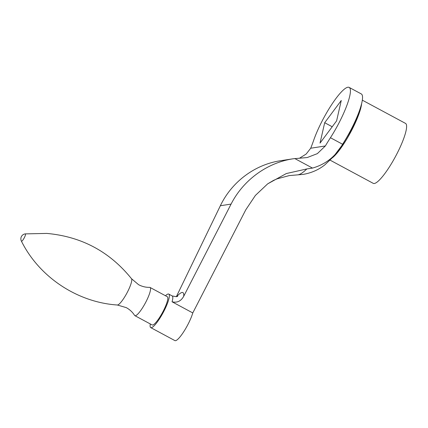 <?xml version="1.0" encoding="UTF-8"?>
<svg xmlns="http://www.w3.org/2000/svg" width="428" height="428" viewBox="0 0 428 428"><rect width="100%" height="100%" fill="white"/><g stroke="black" fill="none" stroke-linecap="round" stroke-linejoin="round"><path stroke-width="0.64" d="M131.503 278.708L138.586 284.69C142.112 286.551 145.804 287.445 149.666 287.359A16.018 3.242 118.3 0 1 150.041 287.445A16.018 3.242 118.3 0 1 145.873 302.013A16.018 3.242 118.3 0 1 135.387 315.73A16.018 3.242 118.3 0 1 134.868 315.661A16.018 3.242 118.3 0 1 134.59 315.393C132.53 312.13 129.754 309.535 126.255 307.62L117.358 305.009A14.991 3.033 118.3 0 0 117.577 304.998A14.991 3.033 118.3 0 0 127.079 292.757A14.991 3.033 118.3 0 0 131.503 278.708C109.67 251.627 81.432 236.534 46.791 233.421L25.295 233.881A4.152 0.84 118.3 0 1 24.466 237.422A4.152 0.84 118.3 0 1 21.619 241.232A4.152 0.84 118.3 0 1 21.4 241.125C39.125 276.911 77.201 302.361 117.358 305.009M150.041 287.445L167.316 296.732A16.018 3.242 118.3 0 1 163.148 311.3A16.018 3.242 118.3 0 1 152.657 325.018A16.018 3.242 118.3 0 1 152.138 324.948L134.868 315.661M150.314 323.969A19.025 3.847 -61.7 0 0 150.72 327.597A19.025 3.847 -61.7 0 0 158.296 320.604A19.025 3.847 -61.7 0 0 168.739 294.084A19.025 3.847 -61.7 0 0 168.124 294.004A19.025 3.847 -61.7 0 0 165.486 295.748M150.72 327.597L174.902 340.602A19.025 3.847 -61.7 0 0 182.478 333.605A19.025 3.847 -61.7 0 0 192.782 312.938L245.795 209.784L255.382 195.446L267.628 183.885L286.321 173.549L306.833 168.937L312.504 168.081C325.617 164.363 335.648 156.418 342.587 144.252A39.05 7.897 -61.7 0 0 361.5 104.111A39.05 7.897 -61.7 0 0 361.286 93.93L349.141 87.398A39.05 7.897 118.3 0 1 330.443 137.72A60.075 12.15 -61.7 0 0 325.355 145.964L317.351 153.636L307.202 157.552L293.239 158.767C267.104 162.683 243.323 180.022 231.088 204.086L183.698 296.299C180.991 301.178 177.112 303.008 172.056 301.788L192.782 312.938M299.793 158.028L306.18 154.026L310.707 148.227A60.075 12.15 -61.7 0 0 313.676 140.309A39.05 7.897 118.3 0 1 330.855 105.86A39.05 7.897 118.3 0 1 349.141 87.398M361.623 103.635A34.042 6.885 118.3 0 1 352.891 127.924A34.042 6.885 118.3 0 1 332.583 157.643M362.323 100.173L405.498 123.387A34.042 6.885 118.3 0 1 397.805 152.068A34.042 6.885 118.3 0 1 373.253 183.355L330.149 160.179M312.504 168.081L294.769 158.542M176.352 296.684L220.356 205.74C231.816 181.798 254.826 164.582 280.506 160.73L293.239 158.767M310.707 148.227L325.355 145.964M336.606 120.873L341.271 100.484L324.686 122.713L320.026 143.096L336.606 120.873M332.214 126.758L324.686 122.713M25.279 233.886A4.152 0.84 118.3 0 1 25.295 233.881A5.008 5.008 0 0 0 21.4 241.125M306.833 168.937A62.9 12.722 118.3 0 1 297.99 174.833A62.9 12.722 118.3 0 1 297.423 174.886L289.253 175.592L277.034 178.861L273.535 180.391L267.628 183.885M342.587 144.252L330.443 137.72M168.739 294.084L172.195 295.946A19.025 3.847 118.3 0 1 172.056 301.788M176.711 296.615A27.034 5.468 118.3 0 1 182.023 292.485A27.034 5.468 118.3 0 1 183.698 296.299M231.088 204.086L220.356 205.74M361.5 104.111C359.039 113.217 355.192 122.579 349.97 132.204L342.518 144.701L333.401 156.734L324.895 164.812C318.742 169.745 311.525 172.933 303.233 174.378L297.423 174.886M172.195 295.946L176.336 296.69L177.657 296.358"/></g></svg>
